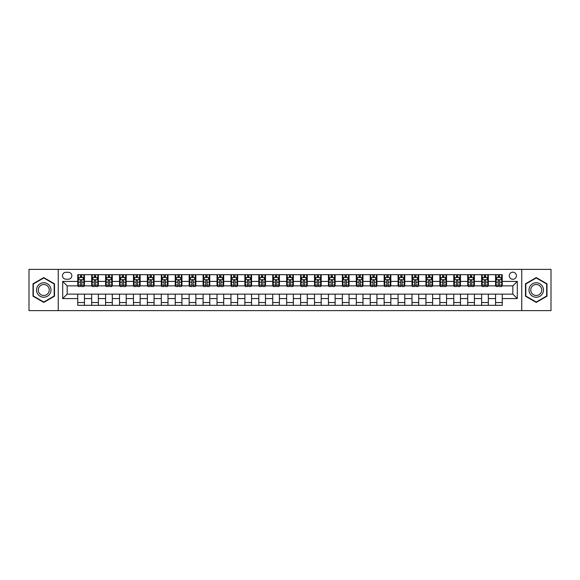 <?xml version="1.0" encoding="UTF-8"?>
<svg xmlns="http://www.w3.org/2000/svg" width="580" height="580" viewBox="0 0 580 580"><rect width="100%" height="100%" fill="white"/><g stroke="black" fill="none" stroke-linecap="round" stroke-linejoin="round"><path stroke-width="0.87" d="M512.836 272.172A3.567 3.567 0 0 0 509.276 275.739A3.567 3.567 0 0 0 512.836 279.306A3.567 3.567 0 0 0 516.403 275.739A3.567 3.567 0 0 0 512.836 272.172M521.753 310.612L551 310.612L551 269.388L521.753 269.388L521.753 310.612L58.246 310.612L58.246 269.388L29 269.388L29 310.612L58.246 310.612M65.939 279.19L68.389 279.19A3.451 3.451 0 0 0 71.84 275.739A3.451 3.451 0 0 0 68.389 272.281L65.939 272.281A3.451 3.451 0 0 0 62.481 275.739A3.451 3.451 0 0 0 65.939 279.19M521.753 269.388L58.246 269.388M77.749 298.577L62.705 298.577L62.705 281.423L77.749 281.423L77.749 285.875L67.164 285.875L67.164 294.125L77.749 294.125L77.749 305.319L502.251 305.319L502.251 294.125L512.836 294.125L512.836 285.875L502.251 285.875L502.251 281.423L517.295 281.423L517.295 298.577L502.251 298.577M502.251 281.423L502.251 274.681L77.749 274.681L77.749 281.423M495.566 274.681L495.566 285.875L496.125 285.875M498.242 285.875L499.583 285.875M501.7 285.875L502.251 285.875M495.566 285.875L487.773 285.875M481.639 274.681L481.639 285.875L482.197 285.875M484.314 285.875L485.656 285.875M481.639 285.875L473.846 285.875M467.712 274.681L467.712 285.875L468.27 285.875M470.387 285.875L471.728 285.875M467.712 285.875L459.911 285.875M453.785 274.681L453.785 285.875L454.343 285.875M456.46 285.875L457.801 285.875M453.785 285.875L445.984 285.875M439.858 274.681L439.858 285.875L440.416 285.875M442.533 285.875L443.867 285.875M439.858 285.875L432.057 285.875M425.93 274.681L425.93 285.875L426.488 285.875M428.605 285.875L429.939 285.875M425.93 285.875L418.129 285.875M412.003 274.681L412.003 285.875L412.561 285.875M414.678 285.875L416.012 285.875M412.003 285.875L404.202 285.875M398.076 274.681L398.076 285.875L398.634 285.875M400.751 285.875L402.085 285.875M398.076 285.875L390.275 285.875M384.149 274.681L384.149 285.875L384.707 285.875M386.824 285.875L388.158 285.875M384.149 285.875L376.348 285.875M370.221 274.681L370.221 285.875L370.779 285.875M372.897 285.875L374.23 285.875M370.221 285.875L362.42 285.875M356.294 274.681L356.294 285.875L356.852 285.875M358.969 285.875L360.303 285.875M356.294 285.875L348.493 285.875M342.367 274.681L342.367 285.875L342.925 285.875M345.042 285.875L346.376 285.875M342.367 285.875L334.566 285.875M328.439 274.681L328.439 285.875L328.998 285.875M331.115 285.875L332.449 285.875M328.439 285.875L320.638 285.875M314.512 274.681L314.512 285.875L315.07 285.875M317.188 285.875L318.521 285.875M314.512 285.875L306.711 285.875M300.585 274.681L300.585 285.875L301.143 285.875M303.26 285.875L304.594 285.875M300.585 285.875L292.784 285.875M286.658 274.681L286.658 285.875L287.216 285.875M289.333 285.875L290.667 285.875M286.658 285.875L278.857 285.875M272.731 274.681L272.731 285.875L273.289 285.875M275.406 285.875L276.74 285.875M272.731 285.875L264.93 285.875M258.803 274.681L258.803 285.875L259.361 285.875M261.478 285.875L262.812 285.875M258.803 285.875L251.002 285.875M244.876 274.681L244.876 285.875L245.434 285.875M247.551 285.875L248.885 285.875M244.876 285.875L237.075 285.875M230.949 274.681L230.949 285.875L231.507 285.875M233.624 285.875L234.958 285.875M230.949 285.875L223.148 285.875M217.021 274.681L217.021 285.875L217.58 285.875M219.697 285.875L221.031 285.875M217.021 285.875L209.22 285.875M203.094 274.681L203.094 285.875L203.652 285.875M205.769 285.875L207.104 285.875M203.094 285.875L195.293 285.875M189.167 274.681L189.167 285.875L189.725 285.875M191.842 285.875L193.176 285.875M189.167 285.875L181.366 285.875M175.24 274.681L175.24 285.875L175.798 285.875M177.915 285.875L179.249 285.875M175.24 285.875L167.439 285.875M161.312 274.681L161.312 285.875L161.871 285.875M163.988 285.875L165.322 285.875M161.312 285.875L153.512 285.875M147.385 274.681L147.385 285.875L147.944 285.875M150.06 285.875L151.394 285.875M147.385 285.875L139.584 285.875M133.458 274.681L133.458 285.875L134.016 285.875M136.133 285.875L137.467 285.875M133.458 285.875L125.657 285.875M119.531 274.681L119.531 285.875L120.089 285.875M122.199 285.875L123.54 285.875M119.531 285.875L111.73 285.875M105.603 274.681L105.603 285.875L106.154 285.875M108.272 285.875L109.613 285.875M105.603 285.875L97.802 285.875M91.676 274.681L91.676 285.875L92.227 285.875M94.344 285.875L95.685 285.875M91.676 285.875L83.875 285.875M77.749 285.875L78.3 285.875M80.417 285.875L81.758 285.875M77.749 294.125L84.433 294.125L84.433 305.319M502.251 294.125L84.433 294.125M84.433 274.681L84.433 285.875M77.749 277.465L78.3 277.465M80.417 277.465L81.758 277.465M83.875 277.465L84.433 277.465M77.749 302.535L84.433 302.535M91.676 294.125L91.676 305.319M98.361 274.681L98.361 285.875M91.676 277.465L92.227 277.465M94.344 277.465L95.685 277.465M97.802 277.465L98.361 277.465M98.361 294.125L98.361 305.319M91.676 302.535L98.361 302.535M105.603 294.125L105.603 305.319M112.288 294.125L112.288 305.319M105.603 302.535L112.288 302.535M112.288 274.681L112.288 285.875M105.603 277.465L106.154 277.465M108.272 277.465L109.613 277.465M111.73 277.465L112.288 277.465M119.531 294.125L119.531 305.319M126.215 294.125L126.215 305.319M119.531 302.535L126.215 302.535M126.215 274.681L126.215 285.875M119.531 277.465L120.089 277.465M122.199 277.465L123.54 277.465M125.657 277.465L126.215 277.465M133.458 294.125L133.458 305.319M140.143 294.125L140.143 305.319M133.458 302.535L140.143 302.535M140.143 274.681L140.143 285.875M133.458 277.465L134.016 277.465M136.133 277.465L137.467 277.465M139.584 277.465L140.143 277.465M147.385 294.125L147.385 305.319M154.07 294.125L154.07 305.319M147.385 302.535L154.07 302.535M154.07 274.681L154.07 285.875M147.385 277.465L147.944 277.465M150.06 277.465L151.394 277.465M153.512 277.465L154.07 277.465M161.312 294.125L161.312 305.319M167.997 294.125L167.997 305.319M161.312 302.535L167.997 302.535M167.997 274.681L167.997 285.875M161.312 277.465L161.871 277.465M163.988 277.465L165.322 277.465M167.439 277.465L167.997 277.465M175.24 294.125L175.24 305.319M181.924 294.125L181.924 305.319M175.24 302.535L181.924 302.535M181.924 274.681L181.924 285.875M175.24 277.465L175.798 277.465M177.915 277.465L179.249 277.465M181.366 277.465L181.924 277.465M189.167 294.125L189.167 305.319M195.851 294.125L195.851 305.319M189.167 302.535L195.851 302.535M195.851 274.681L195.851 285.875M189.167 277.465L189.725 277.465M191.842 277.465L193.176 277.465M195.293 277.465L195.851 277.465M203.094 294.125L203.094 305.319M209.779 294.125L209.779 305.319M203.094 302.535L209.779 302.535M209.779 274.681L209.779 285.875M203.094 277.465L203.652 277.465M205.769 277.465L207.104 277.465M209.22 277.465L209.779 277.465M217.021 294.125L217.021 305.319M223.706 294.125L223.706 305.319M217.021 302.535L223.706 302.535M223.706 274.681L223.706 285.875M217.021 277.465L217.58 277.465M219.697 277.465L221.031 277.465M223.148 277.465L223.706 277.465M230.949 294.125L230.949 305.319M237.633 294.125L237.633 305.319M230.949 302.535L237.633 302.535M237.633 274.681L237.633 285.875M230.949 277.465L231.507 277.465M233.624 277.465L234.958 277.465M237.075 277.465L237.633 277.465M244.876 294.125L244.876 305.319M251.561 294.125L251.561 305.319M244.876 302.535L251.561 302.535M251.561 274.681L251.561 285.875M244.876 277.465L245.434 277.465M247.551 277.465L248.885 277.465M251.002 277.465L251.561 277.465M258.803 294.125L258.803 305.319M265.488 294.125L265.488 305.319M258.803 302.535L265.488 302.535M265.488 274.681L265.488 285.875M258.803 277.465L259.361 277.465M261.478 277.465L262.812 277.465M264.93 277.465L265.488 277.465M272.731 294.125L272.731 305.319M279.415 294.125L279.415 305.319M272.731 302.535L279.415 302.535M279.415 274.681L279.415 285.875M272.731 277.465L273.289 277.465M275.406 277.465L276.74 277.465M278.857 277.465L279.415 277.465M286.658 294.125L286.658 305.319M293.342 294.125L293.342 305.319M286.658 302.535L293.342 302.535M293.342 274.681L293.342 285.875M286.658 277.465L287.216 277.465M289.333 277.465L290.667 277.465M292.784 277.465L293.342 277.465M300.585 294.125L300.585 305.319M307.269 294.125L307.269 305.319M300.585 302.535L307.269 302.535M307.269 274.681L307.269 285.875M300.585 277.465L301.143 277.465M303.26 277.465L304.594 277.465M306.711 277.465L307.269 277.465M314.512 294.125L314.512 305.319M321.197 294.125L321.197 305.319M314.512 302.535L321.197 302.535M321.197 274.681L321.197 285.875M314.512 277.465L315.07 277.465M317.188 277.465L318.521 277.465M320.638 277.465L321.197 277.465M328.439 294.125L328.439 305.319M335.124 294.125L335.124 305.319M328.439 302.535L335.124 302.535M335.124 274.681L335.124 285.875M328.439 277.465L328.998 277.465M331.115 277.465L332.449 277.465M334.566 277.465L335.124 277.465M342.367 294.125L342.367 305.319M349.051 294.125L349.051 305.319M342.367 302.535L349.051 302.535M349.051 274.681L349.051 285.875M342.367 277.465L342.925 277.465M345.042 277.465L346.376 277.465M348.493 277.465L349.051 277.465M356.294 294.125L356.294 305.319M362.978 294.125L362.978 305.319M356.294 302.535L362.978 302.535M362.978 274.681L362.978 285.875M356.294 277.465L356.852 277.465M358.969 277.465L360.303 277.465M362.42 277.465L362.978 277.465M370.221 294.125L370.221 305.319M376.906 294.125L376.906 305.319M370.221 302.535L376.906 302.535M376.906 274.681L376.906 285.875M370.221 277.465L370.779 277.465M372.897 277.465L374.23 277.465M376.348 277.465L376.906 277.465M384.149 294.125L384.149 305.319M390.833 294.125L390.833 305.319M384.149 302.535L390.833 302.535M390.833 274.681L390.833 285.875M384.149 277.465L384.707 277.465M386.824 277.465L388.158 277.465M390.275 277.465L390.833 277.465M398.076 294.125L398.076 305.319M404.76 294.125L404.76 305.319M398.076 302.535L404.76 302.535M404.76 274.681L404.76 285.875M398.076 277.465L398.634 277.465M400.751 277.465L402.085 277.465M404.202 277.465L404.76 277.465M412.003 294.125L412.003 305.319M418.688 294.125L418.688 305.319M412.003 302.535L418.688 302.535M418.688 274.681L418.688 285.875M412.003 277.465L412.561 277.465M414.678 277.465L416.012 277.465M418.129 277.465L418.688 277.465M425.93 294.125L425.93 305.319M432.615 294.125L432.615 305.319M425.93 302.535L432.615 302.535M432.615 274.681L432.615 285.875M425.93 277.465L426.488 277.465M428.605 277.465L429.939 277.465M432.057 277.465L432.615 277.465M439.858 294.125L439.858 305.319M446.542 294.125L446.542 305.319M439.858 302.535L446.542 302.535M446.542 274.681L446.542 285.875M439.858 277.465L440.416 277.465M442.533 277.465L443.867 277.465M445.984 277.465L446.542 277.465M453.785 294.125L453.785 305.319M460.469 294.125L460.469 305.319M453.785 302.535L460.469 302.535M460.469 274.681L460.469 285.875M453.785 277.465L454.343 277.465M456.46 277.465L457.801 277.465M459.911 277.465L460.469 277.465M467.712 294.125L467.712 305.319M474.397 294.125L474.397 305.319M467.712 302.535L474.397 302.535M474.397 274.681L474.397 285.875M467.712 277.465L468.27 277.465M470.387 277.465L471.728 277.465M473.846 277.465L474.397 277.465M481.639 294.125L481.639 305.319M488.324 294.125L488.324 305.319M481.639 302.535L488.324 302.535M488.324 274.681L488.324 285.875M481.639 277.465L482.197 277.465M484.314 277.465L485.656 277.465M487.773 277.465L488.324 277.465M495.566 294.125L495.566 305.319M495.566 302.535L502.251 302.535M495.566 277.465L496.125 277.465M498.242 277.465L499.583 277.465M501.7 277.465L502.251 277.465M67.164 285.875L62.705 281.423M67.164 294.125L62.705 298.577M517.295 281.423L512.836 285.875M517.295 298.577L512.836 294.125M43.761 302.412L54.513 296.206L54.513 283.794L43.761 277.588L33.009 283.794L33.009 296.206L43.761 302.412M546.991 283.794L536.239 277.588L525.487 283.794L525.487 296.206L536.239 302.412L546.991 296.206L546.991 283.794M81.758 276.131L80.417 276.131M83.875 285.15L81.758 285.15L81.758 286.549L83.875 286.549L83.875 279.748L82.759 277.523L79.416 277.523L78.3 279.748L78.3 286.549L80.417 286.549L80.417 285.15L78.3 285.15M78.3 279.748L78.3 274.681M83.875 279.748L83.875 274.681M80.417 277.523L80.417 274.681M81.758 274.681L81.758 277.523M81.758 285.15L81.758 280.582C81.309 279.727 80.867 279.727 80.417 280.582L80.417 285.15M95.685 276.131L94.344 276.131M97.802 285.15L95.685 285.15L95.685 286.549L97.802 286.549L97.802 279.748L96.686 277.523L93.344 277.523L92.227 279.748L92.227 286.549L94.344 286.549L94.344 285.15L92.227 285.15M92.227 279.748L92.227 274.681M97.802 279.748L97.802 274.681M94.344 277.523L94.344 274.681M95.685 274.681L95.685 277.523M95.685 285.15L95.685 280.582C95.236 279.727 94.794 279.727 94.344 280.582L94.344 285.15M109.613 276.131L108.272 276.131M111.73 285.15L109.613 285.15L109.613 286.549L111.73 286.549L111.73 279.748L110.613 277.523L107.271 277.523L106.154 279.748L106.154 286.549L108.272 286.549L108.272 285.15L106.154 285.15M106.154 279.748L106.154 274.681M111.73 279.748L111.73 274.681M108.272 277.523L108.272 274.681M109.613 274.681L109.613 277.523M109.613 285.15L109.613 280.582C109.171 279.727 108.721 279.727 108.272 280.582L108.272 285.15M123.54 276.131L122.199 276.131M125.657 285.15L123.54 285.15L123.54 286.549L125.657 286.549L125.657 279.748L124.54 277.523L121.198 277.523L120.089 279.748L120.089 286.549L122.199 286.549L122.199 285.15L120.089 285.15M120.089 279.748L120.089 274.681M125.657 279.748L125.657 274.681M122.199 277.523L122.199 274.681M123.54 274.681L123.54 277.523M123.54 285.15L123.54 280.582C123.098 279.727 122.648 279.727 122.199 280.582L122.199 285.15M137.467 276.131L136.133 276.131M139.584 285.15L137.467 285.15L137.467 286.549L139.584 286.549L139.584 279.748L138.468 277.523L135.125 277.523L134.016 279.748L134.016 286.549L136.133 286.549L136.133 285.15L134.016 285.15M134.016 279.748L134.016 274.681M139.584 279.748L139.584 274.681M136.133 277.523L136.133 274.681M137.467 274.681L137.467 277.523M137.467 285.15L137.467 280.582C137.025 279.727 136.576 279.727 136.133 280.582L136.133 285.15M50.032 286.382A7.243 7.243 0 0 0 40.143 283.729A7.243 7.243 0 0 0 37.49 293.618A7.243 7.243 0 0 0 47.386 296.271A7.243 7.243 0 0 0 50.032 286.382M48.51 287.26A5.481 5.481 0 0 0 41.02 285.251A5.481 5.481 0 0 0 39.012 292.74A5.481 5.481 0 0 0 46.502 294.749A5.481 5.481 0 0 0 48.51 287.26M43.761 302.028L33.343 296.017L33.343 283.982L43.761 277.972L54.179 283.982L54.179 296.017L43.761 302.028M536.239 297.243A7.243 7.243 0 0 0 543.482 290A7.243 7.243 0 0 0 536.239 282.757A7.243 7.243 0 0 0 528.996 290A7.243 7.243 0 0 0 536.239 297.243M536.239 295.481A5.481 5.481 0 0 0 541.72 290A5.481 5.481 0 0 0 536.239 284.519A5.481 5.481 0 0 0 530.751 290A5.481 5.481 0 0 0 536.239 295.481M525.821 283.982L536.239 277.972L546.657 283.982L546.657 296.017L536.239 302.028L525.821 296.017L525.821 283.982M151.394 276.131L150.06 276.131M153.512 285.15L151.394 285.15L151.394 286.549L153.512 286.549L153.512 279.748L152.395 277.523L149.053 277.523L147.944 279.748L147.944 286.549L150.06 286.549L150.06 285.15L147.944 285.15M147.944 279.748L147.944 274.681M153.512 279.748L153.512 274.681M150.06 277.523L150.06 274.681M151.394 274.681L151.394 277.523M151.394 285.15L151.394 280.582C150.952 279.727 150.503 279.727 150.06 280.582L150.06 285.15M165.322 276.131L163.988 276.131M167.439 285.15L165.322 285.15L165.322 286.549L167.439 286.549L167.439 279.748L166.322 277.523L162.98 277.523L161.871 279.748L161.871 286.549L163.988 286.549L163.988 285.15L161.871 285.15M161.871 279.748L161.871 274.681M167.439 279.748L167.439 274.681M163.988 277.523L163.988 274.681M165.322 274.681L165.322 277.523M165.322 285.15L165.322 280.582C164.879 279.727 164.43 279.727 163.988 280.582L163.988 285.15M179.249 276.131L177.915 276.131M181.366 285.15L179.249 285.15L179.249 286.549L181.366 286.549L181.366 279.748L180.25 277.523L176.907 277.523L175.798 279.748L175.798 286.549L177.915 286.549L177.915 285.15L175.798 285.15M175.798 279.748L175.798 274.681M181.366 279.748L181.366 274.681M177.915 277.523L177.915 274.681M179.249 274.681L179.249 277.523M179.249 285.15L179.249 280.582C178.807 279.727 178.357 279.727 177.915 280.582L177.915 285.15M193.176 276.131L191.842 276.131M195.293 285.15L193.176 285.15L193.176 286.549L195.293 286.549L195.293 279.748L194.177 277.523L190.835 277.523L189.725 279.748L189.725 286.549L191.842 286.549L191.842 285.15L189.725 285.15M189.725 279.748L189.725 274.681M195.293 279.748L195.293 274.681M191.842 277.523L191.842 274.681M193.176 274.681L193.176 277.523M193.176 285.15L193.176 280.582C192.734 279.727 192.285 279.727 191.842 280.582L191.842 285.15M207.104 276.131L205.769 276.131M209.22 285.15L207.104 285.15L207.104 286.549L209.22 286.549L209.22 279.748L208.104 277.523L204.762 277.523L203.652 279.748L203.652 286.549L205.769 286.549L205.769 285.15L203.652 285.15M203.652 279.748L203.652 274.681M209.22 279.748L209.22 274.681M205.769 277.523L205.769 274.681M207.104 274.681L207.104 277.523M207.104 285.15L207.104 280.582C206.661 279.727 206.212 279.727 205.769 280.582L205.769 285.15M221.031 276.131L219.697 276.131M223.148 285.15L221.031 285.15L221.031 286.549L223.148 286.549L223.148 279.748L222.031 277.523L218.689 277.523L217.58 279.748L217.58 286.549L219.697 286.549L219.697 285.15L217.58 285.15M217.58 279.748L217.58 274.681M223.148 279.748L223.148 274.681M219.697 277.523L219.697 274.681M221.031 274.681L221.031 277.523M221.031 285.15L221.031 280.582C220.588 279.727 220.139 279.727 219.697 280.582L219.697 285.15M234.958 276.131L233.624 276.131M237.075 285.15L234.958 285.15L234.958 286.549L237.075 286.549L237.075 279.748L235.958 277.523L232.616 277.523L231.507 279.748L231.507 286.549L233.624 286.549L233.624 285.15L231.507 285.15M231.507 279.748L231.507 274.681M237.075 279.748L237.075 274.681M233.624 277.523L233.624 274.681M234.958 274.681L234.958 277.523M234.958 285.15L234.958 280.582C234.516 279.727 234.066 279.727 233.624 280.582L233.624 285.15M248.885 276.131L247.551 276.131M251.002 285.15L248.885 285.15L248.885 286.549L251.002 286.549L251.002 279.748L249.886 277.523L246.543 277.523L245.434 279.748L245.434 286.549L247.551 286.549L247.551 285.15L245.434 285.15M245.434 279.748L245.434 274.681M251.002 279.748L251.002 274.681M247.551 277.523L247.551 274.681M248.885 274.681L248.885 277.523M248.885 285.15L248.885 280.582C248.443 279.727 247.993 279.727 247.551 280.582L247.551 285.15M262.812 276.131L261.478 276.131M264.93 285.15L262.812 285.15L262.812 286.549L264.93 286.549L264.93 279.748L263.813 277.523L260.471 277.523L259.361 279.748L259.361 286.549L261.478 286.549L261.478 285.15L259.361 285.15M259.361 279.748L259.361 274.681M264.93 279.748L264.93 274.681M261.478 277.523L261.478 274.681M262.812 274.681L262.812 277.523M262.812 285.15L262.812 280.582C262.37 279.727 261.921 279.727 261.478 280.582L261.478 285.15M276.74 276.131L275.406 276.131M278.857 285.15L276.74 285.15L276.74 286.549L278.857 286.549L278.857 279.748L277.74 277.523L274.398 277.523L273.289 279.748L273.289 286.549L275.406 286.549L275.406 285.15L273.289 285.15M273.289 279.748L273.289 274.681M278.857 279.748L278.857 274.681M275.406 277.523L275.406 274.681M276.74 274.681L276.74 277.523M276.74 285.15L276.74 280.582C276.298 279.727 275.848 279.727 275.406 280.582L275.406 285.15M290.667 276.131L289.333 276.131M292.784 285.15L290.667 285.15L290.667 286.549L292.784 286.549L292.784 279.748L291.675 277.523L288.325 277.523L287.216 279.748L287.216 286.549L289.333 286.549L289.333 285.15L287.216 285.15M287.216 279.748L287.216 274.681M292.784 279.748L292.784 274.681M289.333 277.523L289.333 274.681M290.667 274.681L290.667 277.523M290.667 285.15L290.667 280.582C290.225 279.727 289.775 279.727 289.333 280.582L289.333 285.15M304.594 276.131L303.26 276.131M306.711 285.15L304.594 285.15L304.594 286.549L306.711 286.549L306.711 279.748L305.602 277.523L302.26 277.523L301.143 279.748L301.143 286.549L303.26 286.549L303.26 285.15L301.143 285.15M301.143 279.748L301.143 274.681M306.711 279.748L306.711 274.681M303.26 277.523L303.26 274.681M304.594 274.681L304.594 277.523M304.594 285.15L304.594 280.582C304.152 279.727 303.702 279.727 303.26 280.582L303.26 285.15M318.521 276.131L317.188 276.131M320.638 285.15L318.521 285.15L318.521 286.549L320.638 286.549L320.638 279.748L319.529 277.523L316.187 277.523L315.07 279.748L315.07 286.549L317.188 286.549L317.188 285.15L315.07 285.15M315.07 279.748L315.07 274.681M320.638 279.748L320.638 274.681M317.188 277.523L317.188 274.681M318.521 274.681L318.521 277.523M318.521 285.15L318.521 280.582C318.079 279.727 317.63 279.727 317.188 280.582L317.188 285.15M332.449 276.131L331.115 276.131M334.566 285.15L332.449 285.15L332.449 286.549L334.566 286.549L334.566 279.748L333.457 277.523L330.114 277.523L328.998 279.748L328.998 286.549L331.115 286.549L331.115 285.15L328.998 285.15M328.998 279.748L328.998 274.681M334.566 279.748L334.566 274.681M331.115 277.523L331.115 274.681M332.449 274.681L332.449 277.523M332.449 285.15L332.449 280.582C332.006 279.727 331.557 279.727 331.115 280.582L331.115 285.15M346.376 276.131L345.042 276.131M348.493 285.15L346.376 285.15L346.376 286.549L348.493 286.549L348.493 279.748L347.384 277.523L344.041 277.523L342.925 279.748L342.925 286.549L345.042 286.549L345.042 285.15L342.925 285.15M342.925 279.748L342.925 274.681M348.493 279.748L348.493 274.681M345.042 277.523L345.042 274.681M346.376 274.681L346.376 277.523M346.376 285.15L346.376 280.582C345.934 279.727 345.484 279.727 345.042 280.582L345.042 285.15M360.303 276.131L358.969 276.131M362.42 285.15L360.303 285.15L360.303 286.549L362.42 286.549L362.42 279.748L361.311 277.523L357.969 277.523L356.852 279.748L356.852 286.549L358.969 286.549L358.969 285.15L356.852 285.15M356.852 279.748L356.852 274.681M362.42 279.748L362.42 274.681M358.969 277.523L358.969 274.681M360.303 274.681L360.303 277.523M360.303 285.15L360.303 280.582C359.861 279.727 359.411 279.727 358.969 280.582L358.969 285.15M374.23 276.131L372.897 276.131M376.348 285.15L374.23 285.15L374.23 286.549L376.348 286.549L376.348 279.748L375.238 277.523L371.896 277.523L370.779 279.748L370.779 286.549L372.897 286.549L372.897 285.15L370.779 285.15M370.779 279.748L370.779 274.681M376.348 279.748L376.348 274.681M372.897 277.523L372.897 274.681M374.23 274.681L374.23 277.523M374.23 285.15L374.23 280.582C373.788 279.727 373.339 279.727 372.897 280.582L372.897 285.15M388.158 276.131L386.824 276.131M390.275 285.15L388.158 285.15L388.158 286.549L390.275 286.549L390.275 279.748L389.165 277.523L385.823 277.523L384.707 279.748L384.707 286.549L386.824 286.549L386.824 285.15L384.707 285.15M384.707 279.748L384.707 274.681M390.275 279.748L390.275 274.681M386.824 277.523L386.824 274.681M388.158 274.681L388.158 277.523M388.158 285.15L388.158 280.582C387.715 279.727 387.273 279.727 386.824 280.582L386.824 285.15M402.085 276.131L400.751 276.131M404.202 285.15L402.085 285.15L402.085 286.549L404.202 286.549L404.202 279.748L403.093 277.523L399.75 277.523L398.634 279.748L398.634 286.549L400.751 286.549L400.751 285.15L398.634 285.15M398.634 279.748L398.634 274.681M404.202 279.748L404.202 274.681M400.751 277.523L400.751 274.681M402.085 274.681L402.085 277.523M402.085 285.15L402.085 280.582C401.643 279.727 401.2 279.727 400.751 280.582L400.751 285.15M416.012 276.131L414.678 276.131M418.129 285.15L416.012 285.15L416.012 286.549L418.129 286.549L418.129 279.748L417.02 277.523L413.678 277.523L412.561 279.748L412.561 286.549L414.678 286.549L414.678 285.15L412.561 285.15M412.561 279.748L412.561 274.681M418.129 279.748L418.129 274.681M414.678 277.523L414.678 274.681M416.012 274.681L416.012 277.523M416.012 285.15L416.012 280.582C415.57 279.727 415.128 279.727 414.678 280.582L414.678 285.15M429.939 276.131L428.605 276.131M432.057 285.15L429.939 285.15L429.939 286.549L432.057 286.549L432.057 279.748L430.947 277.523L427.605 277.523L426.488 279.748L426.488 286.549L428.605 286.549L428.605 285.15L426.488 285.15M426.488 279.748L426.488 274.681M432.057 279.748L432.057 274.681M428.605 277.523L428.605 274.681M429.939 274.681L429.939 277.523M429.939 285.15L429.939 280.582C429.497 279.727 429.055 279.727 428.605 280.582L428.605 285.15M443.867 276.131L442.533 276.131M445.984 285.15L443.867 285.15L443.867 286.549L445.984 286.549L445.984 279.748L444.875 277.523L441.532 277.523L440.416 279.748L440.416 286.549L442.533 286.549L442.533 285.15L440.416 285.15M440.416 279.748L440.416 274.681M445.984 279.748L445.984 274.681M442.533 277.523L442.533 274.681M443.867 274.681L443.867 277.523M443.867 285.15L443.867 280.582C443.424 279.727 442.982 279.727 442.533 280.582L442.533 285.15M457.801 276.131L456.46 276.131M459.911 285.15L457.801 285.15L457.801 286.549L459.911 286.549L459.911 279.748L458.802 277.523L455.459 277.523L454.343 279.748L454.343 286.549L456.46 286.549L456.46 285.15L454.343 285.15M454.343 279.748L454.343 274.681M459.911 279.748L459.911 274.681M456.46 277.523L456.46 274.681M457.801 274.681L457.801 277.523M457.801 285.15L457.801 280.582C457.352 279.727 456.909 279.727 456.46 280.582L456.46 285.15M471.728 276.131L470.387 276.131M473.846 285.15L471.728 285.15L471.728 286.549L473.846 286.549L473.846 279.748L472.729 277.523L469.387 277.523L468.27 279.748L468.27 286.549L470.387 286.549L470.387 285.15L468.27 285.15M468.27 279.748L468.27 274.681M473.846 279.748L473.846 274.681M470.387 277.523L470.387 274.681M471.728 274.681L471.728 277.523M471.728 285.15L471.728 280.582C471.279 279.727 470.837 279.727 470.387 280.582L470.387 285.15M485.656 276.131L484.314 276.131M487.773 285.15L485.656 285.15L485.656 286.549L487.773 286.549L487.773 279.748L486.656 277.523L483.314 277.523L482.197 279.748L482.197 286.549L484.314 286.549L484.314 285.15L482.197 285.15M482.197 279.748L482.197 274.681M487.773 279.748L487.773 274.681M484.314 277.523L484.314 274.681M485.656 274.681L485.656 277.523M485.656 285.15L485.656 280.582C485.206 279.727 484.764 279.727 484.314 280.582L484.314 285.15M499.583 276.131L498.242 276.131M501.7 285.15L499.583 285.15L499.583 286.549L501.7 286.549L501.7 279.748L500.584 277.523L497.241 277.523L496.125 279.748L496.125 286.549L498.242 286.549L498.242 285.15L496.125 285.15M496.125 279.748L496.125 274.681M501.7 279.748L501.7 274.681M498.242 277.523L498.242 274.681M499.583 274.681L499.583 277.523M499.583 285.15L499.583 280.582C499.134 279.727 498.691 279.727 498.242 280.582L498.242 285.15M91.676 298.577L84.433 298.577M91.676 281.423L84.433 281.423M105.603 281.423L98.361 281.423M105.603 298.577L98.361 298.577M119.531 281.423L112.288 281.423M119.531 298.577L112.288 298.577M133.458 281.423L126.215 281.423M133.458 298.577L126.215 298.577M147.385 281.423L140.143 281.423M147.385 298.577L140.143 298.577M161.312 281.423L154.07 281.423M161.312 298.577L154.07 298.577M175.24 281.423L167.997 281.423M175.24 298.577L167.997 298.577M189.167 281.423L181.924 281.423M189.167 298.577L181.924 298.577M203.094 281.423L195.851 281.423M203.094 298.577L195.851 298.577M217.021 281.423L209.779 281.423M217.021 298.577L209.779 298.577M230.949 281.423L223.706 281.423M230.949 298.577L223.706 298.577M244.876 281.423L237.633 281.423M244.876 298.577L237.633 298.577M258.803 281.423L251.561 281.423M258.803 298.577L251.561 298.577M272.731 281.423L265.488 281.423M272.731 298.577L265.488 298.577M286.658 281.423L279.415 281.423M286.658 298.577L279.415 298.577M300.585 281.423L293.342 281.423M300.585 298.577L293.342 298.577M314.512 281.423L307.269 281.423M314.512 298.577L307.269 298.577M328.439 281.423L321.197 281.423M328.439 298.577L321.197 298.577M342.367 281.423L335.124 281.423M342.367 298.577L335.124 298.577M356.294 281.423L349.051 281.423M356.294 298.577L349.051 298.577M370.221 281.423L362.978 281.423M370.221 298.577L362.978 298.577M384.149 281.423L376.906 281.423M384.149 298.577L376.906 298.577M398.076 281.423L390.833 281.423M398.076 298.577L390.833 298.577M412.003 281.423L404.76 281.423M412.003 298.577L404.76 298.577M425.93 281.423L418.688 281.423M425.93 298.577L418.688 298.577M439.858 281.423L432.615 281.423M439.858 298.577L432.615 298.577M453.785 281.423L446.542 281.423M453.785 298.577L446.542 298.577M467.712 281.423L460.469 281.423M467.712 298.577L460.469 298.577M481.639 281.423L474.397 281.423M481.639 298.577L474.397 298.577M495.566 281.423L488.324 281.423M495.566 298.577L488.324 298.577M83.846 279.69L78.329 279.69M78.3 277.653L79.351 277.653M82.824 277.653L83.875 277.653M80.417 282.163L78.3 282.163M83.875 282.163L81.758 282.163M81.758 276.834L80.417 276.834M97.774 279.69L92.256 279.69M92.227 277.653L93.278 277.653M96.751 277.653L97.802 277.653M94.344 282.163L92.227 282.163M97.802 282.163L95.685 282.163M95.685 276.834L94.344 276.834M111.701 279.69L106.184 279.69M106.154 277.653L107.206 277.653M110.678 277.653L111.73 277.653M108.272 282.163L106.154 282.163M111.73 282.163L109.613 282.163M109.613 276.834L108.272 276.834M125.628 279.69L120.111 279.69M120.089 277.653L121.133 277.653M124.606 277.653L125.657 277.653M122.199 282.163L120.089 282.163M125.657 282.163L123.54 282.163M123.54 276.834L122.199 276.834M139.555 279.69L134.038 279.69M134.016 277.653L135.06 277.653M138.533 277.653L139.584 277.653M136.133 282.163L134.016 282.163M139.584 282.163L137.467 282.163M137.467 276.834L136.133 276.834M153.482 279.69L147.965 279.69M147.944 277.653L148.987 277.653M152.46 277.653L153.512 277.653M150.06 282.163L147.944 282.163M153.512 282.163L151.394 282.163M151.394 276.834L150.06 276.834M167.41 279.69L161.893 279.69M161.871 277.653L162.915 277.653M166.395 277.653L167.439 277.653M163.988 282.163L161.871 282.163M167.439 282.163L165.322 282.163M165.322 276.834L163.988 276.834M181.337 279.69L175.82 279.69M175.798 277.653L176.842 277.653M180.322 277.653L181.366 277.653M177.915 282.163L175.798 282.163M181.366 282.163L179.249 282.163M179.249 276.834L177.915 276.834M195.264 279.69L189.747 279.69M189.725 277.653L190.769 277.653M194.249 277.653L195.293 277.653M191.842 282.163L189.725 282.163M195.293 282.163L193.176 282.163M193.176 276.834L191.842 276.834M209.192 279.69L203.674 279.69M203.652 277.653L204.696 277.653M208.176 277.653L209.22 277.653M205.769 282.163L203.652 282.163M209.22 282.163L207.104 282.163M207.104 276.834L205.769 276.834M223.119 279.69L217.609 279.69M217.58 277.653L218.624 277.653M222.104 277.653L223.148 277.653M219.697 282.163L217.58 282.163M223.148 282.163L221.031 282.163M221.031 276.834L219.697 276.834M237.046 279.69L231.536 279.69M231.507 277.653L232.551 277.653M236.031 277.653L237.075 277.653M233.624 282.163L231.507 282.163M237.075 282.163L234.958 282.163M234.958 276.834L233.624 276.834M250.973 279.69L245.463 279.69M245.434 277.653L246.478 277.653M249.958 277.653L251.002 277.653M247.551 282.163L245.434 282.163M251.002 282.163L248.885 282.163M248.885 276.834L247.551 276.834M264.9 279.69L259.39 279.69M259.361 277.653L260.406 277.653M263.885 277.653L264.93 277.653M261.478 282.163L259.361 282.163M264.93 282.163L262.812 282.163M262.812 276.834L261.478 276.834M278.828 279.69L273.318 279.69M273.289 277.653L274.333 277.653M277.813 277.653L278.857 277.653M275.406 282.163L273.289 282.163M278.857 282.163L276.74 282.163M276.74 276.834L275.406 276.834M292.755 279.69L287.245 279.69M287.216 277.653L288.26 277.653M291.74 277.653L292.784 277.653M289.333 282.163L287.216 282.163M292.784 282.163L290.667 282.163M290.667 276.834L289.333 276.834M306.682 279.69L301.172 279.69M301.143 277.653L302.187 277.653M305.667 277.653L306.711 277.653M303.26 282.163L301.143 282.163M306.711 282.163L304.594 282.163M304.594 276.834L303.26 276.834M320.61 279.69L315.099 279.69M315.07 277.653L316.114 277.653M319.594 277.653L320.638 277.653M317.188 282.163L315.07 282.163M320.638 282.163L318.521 282.163M318.521 276.834L317.188 276.834M334.537 279.69L329.027 279.69M328.998 277.653L330.042 277.653M333.522 277.653L334.566 277.653M331.115 282.163L328.998 282.163M334.566 282.163L332.449 282.163M332.449 276.834L331.115 276.834M348.464 279.69L342.954 279.69M342.925 277.653L343.969 277.653M347.449 277.653L348.493 277.653M345.042 282.163L342.925 282.163M348.493 282.163L346.376 282.163M346.376 276.834L345.042 276.834M362.391 279.69L356.881 279.69M356.852 277.653L357.896 277.653M361.376 277.653L362.42 277.653M358.969 282.163L356.852 282.163M362.42 282.163L360.303 282.163M360.303 276.834L358.969 276.834M376.326 279.69L370.808 279.69M370.779 277.653L371.824 277.653M375.303 277.653L376.348 277.653M372.897 282.163L370.779 282.163M376.348 282.163L374.23 282.163M374.23 276.834L372.897 276.834M390.253 279.69L384.736 279.69M384.707 277.653L385.751 277.653M389.231 277.653L390.275 277.653M386.824 282.163L384.707 282.163M390.275 282.163L388.158 282.163M388.158 276.834L386.824 276.834M404.18 279.69L398.663 279.69M398.634 277.653L399.678 277.653M403.158 277.653L404.202 277.653M400.751 282.163L398.634 282.163M404.202 282.163L402.085 282.163M402.085 276.834L400.751 276.834M418.108 279.69L412.59 279.69M412.561 277.653L413.605 277.653M417.085 277.653L418.129 277.653M414.678 282.163L412.561 282.163M418.129 282.163L416.012 282.163M416.012 276.834L414.678 276.834M432.035 279.69L426.517 279.69M426.488 277.653L427.54 277.653M431.012 277.653L432.057 277.653M428.605 282.163L426.488 282.163M432.057 282.163L429.939 282.163M429.939 276.834L428.605 276.834M445.962 279.69L440.445 279.69M440.416 277.653L441.467 277.653M444.94 277.653L445.984 277.653M442.533 282.163L440.416 282.163M445.984 282.163L443.867 282.163M443.867 276.834L442.533 276.834M459.889 279.69L454.372 279.69M454.343 277.653L455.394 277.653M458.867 277.653L459.911 277.653M456.46 282.163L454.343 282.163M459.911 282.163L457.801 282.163M457.801 276.834L456.46 276.834M473.816 279.69L468.299 279.69M468.27 277.653L469.322 277.653M472.794 277.653L473.846 277.653M470.387 282.163L468.27 282.163M473.846 282.163L471.728 282.163M471.728 276.834L470.387 276.834M487.744 279.69L482.226 279.69M482.197 277.653L483.249 277.653M486.721 277.653L487.773 277.653M484.314 282.163L482.197 282.163M487.773 282.163L485.656 282.163M485.656 276.834L484.314 276.834M501.671 279.69L496.154 279.69M496.125 277.653L497.176 277.653M500.649 277.653L501.7 277.653M498.242 282.163L496.125 282.163M501.7 282.163L499.583 282.163M499.583 276.834L498.242 276.834"/></g></svg>
